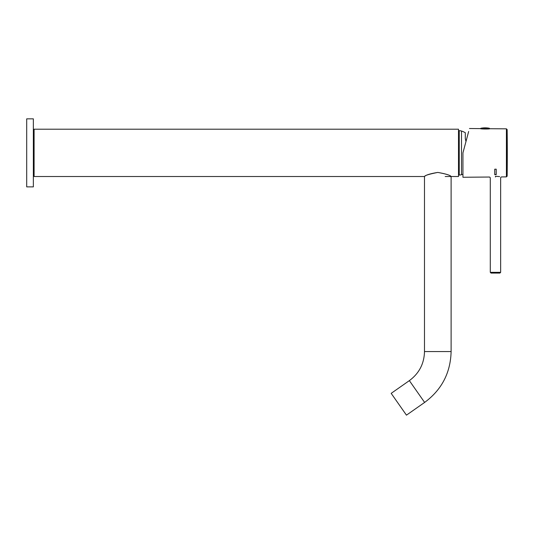 <?xml version="1.0" encoding="UTF-8"?>
<svg xmlns="http://www.w3.org/2000/svg" width="534" height="534" viewBox="0 0 534 534"><rect width="100%" height="100%" fill="white"/><g stroke="black" fill="none" stroke-linecap="round" stroke-linejoin="round"><path stroke-width="0.8" d="M451.11 176.52L451.11 351.552L424.49 351.552L424.49 176.52L34.096 176.52L34.096 129.201L458.499 129.201L458.499 176.52L445.189 176.52M437.8 172.422C429.129 174.137 424.71 175.492 424.55 176.487C425.858 175.012 430.271 173.657 437.8 172.422C446.03 173.951 450.469 175.312 451.103 176.52C450.182 175.199 445.75 173.83 437.8 172.422M406.454 415.152L391.182 393.351L409.358 380.622L424.623 402.429L406.454 415.152M500.645 272.347L490.292 272.347L491.033 273.081L499.904 273.081L500.645 272.347L500.645 177.662L501.379 176.921L506.412 176.881L506.412 128.841L489.705 128.721L489.344 128.253A22.181 22.181 0 0 0 480.894 128.253L481.408 128.253A22.181 19.464 -90 0 1 485.119 127.846M495.472 177.001C502.134 177.709 502.134 177.709 495.472 177.001C488.81 177.842 488.81 177.842 495.472 177.001L495.465 176.28C503.081 176.968 503.081 176.968 495.465 176.28C487.849 177.101 487.849 177.101 495.465 176.28L499.637 176.594M490.292 272.347L490.292 177.769L489.551 177.028L462.938 177.261L462.938 152.857L468.665 131.491M496.219 174.631L496.219 169.178L494.738 169.198L494.738 174.645L496.219 174.631M469.459 128.514L480.386 128.614C480.153 129.115 490.092 129.201 489.852 128.694M496.219 174.471L494.738 174.484M507.3 149.607L507.3 155.127A1774.522 1774.522 0 0 1 507.146 176.153L507.146 129.568L506.412 128.841M507.3 154.106L507.293 153.632M507.293 155.634L507.3 154.326M507.273 148.312L507.293 149.934M507.293 149.674L507.28 148.572M507.3 153.865C507.3 155.094 507.3 155.094 507.3 153.865C507.3 152.811 507.3 152.811 507.3 153.865M458.499 175.039L459.24 175.039L459.24 130.676L458.499 130.676M462.938 174.177A22.922 22.922 0 0 1 461.496 174.691A7.396 7.396 0 0 1 459.24 175.039M461.496 174.691L461.496 131.03A7.396 7.396 0 0 0 459.24 130.676M466.015 141.376L465.301 138.546L465.301 132.692L463.826 131.971L465.301 132.692M465.855 141.043L465.301 138.6M461.496 131.03A22.922 22.922 0 0 1 463.826 131.918M33.355 152.857L33.355 186.873L26.7 186.873L26.7 118.848L33.355 118.848L33.355 152.857M33.355 159.512L34.096 159.512M33.355 146.203L34.096 146.203M33.355 174.077L34.096 174.077M33.355 131.638L34.096 131.638M481.948 128.881L488.717 128.881M480.767 128.687L489.705 128.687M480.533 128.687L480.894 128.253L489.344 128.253M451.11 351.552C450.556 372.819 441.725 389.78 424.623 402.429M424.49 351.552C424.176 363.707 419.13 373.393 409.358 380.622M507.146 176.153L506.412 176.881M507.3 151.663A1774.522 1774.522 0 0 0 507.146 129.568"/></g></svg>
